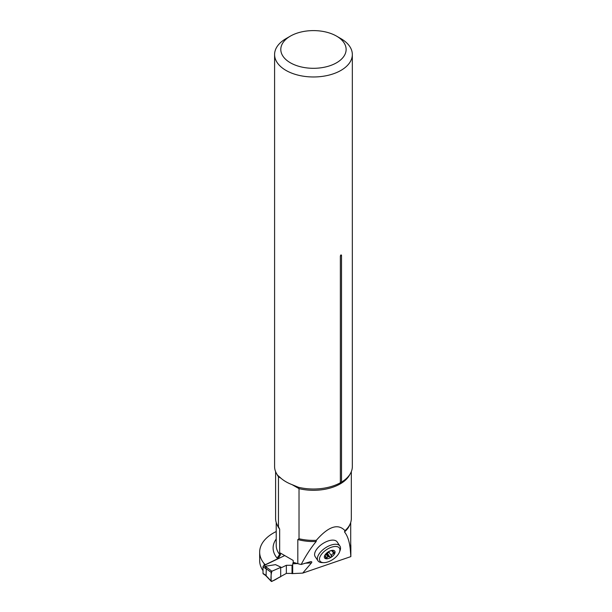 <?xml version="1.0" encoding="UTF-8"?>
<svg xmlns="http://www.w3.org/2000/svg" width="612" height="612" viewBox="0 0 612 612"><rect width="100%" height="100%" fill="white"/><g stroke="black" fill="none" stroke-linecap="round" stroke-linejoin="round"><path stroke-width="0.92" d="M276.219 531.537A46.65 26.936 0 0 0 259.664 552.116L259.664 560.623A46.65 26.936 0 0 0 263.015 570.644M264.2 565.442L264.2 563.706A46.65 26.936 0 0 1 259.664 552.116M323.633 562.65L322.08 562.604A13.219 6.602 -33.8 0 1 317.957 560.783L315.18 556.629A13.219 6.602 -33.8 0 1 317.697 547.977A13.219 6.602 -33.8 0 1 329.057 540.687A13.219 6.602 -33.8 0 1 337.158 541.941L339.935 546.095A13.219 6.602 -33.8 0 1 340.043 550.601L339.484 552.055A11.666 5.822 -33.8 0 1 323.633 562.65A11.666 5.822 -33.8 0 1 320.459 555.88A11.666 5.822 -33.8 0 1 332.247 546.975A11.666 5.822 -33.8 0 1 339.484 552.055M302.711 573.107L311.416 562.91C312.128 562.03 311.868 561.602 310.636 561.632L301.18 564.478C306.046 555.291 311.049 547.633 316.182 541.498L316.289 540.335C328.415 526.435 337.977 523.206 344.977 530.65L344.495 531.943C347.448 535.538 349.36 541.184 350.232 548.865L350.852 556.606L302.711 573.107L292.689 573.589L292.689 564.119L293.202 562.298L297.815 563.69L297.815 539.57L299.023 538.744L299.023 488.651L292.108 484.658A38.877 22.445 180 0 1 280.977 478.232L277.603 475.233A38.877 22.445 180 0 1 274.589 466.566L274.589 54.529A38.877 22.445 0 0 0 313.459 76.974A38.877 22.445 0 0 0 352.336 54.529A38.877 22.445 0 0 0 340.953 38.663L336.554 36.123A32.658 18.85 0 0 0 290.371 36.123A32.658 18.85 0 0 0 290.371 62.784A32.658 18.85 0 0 0 336.554 62.784A32.658 18.85 0 0 0 336.554 36.123L340.953 38.663M280.977 478.232L278.46 476.779L278.46 526.871L279.661 529.089L279.661 554.48L280.418 554.916L280.418 553.072L293.202 560.454L293.202 562.298M278.827 527.322L278.46 526.871A37.867 21.864 0 0 1 275.599 518.532L275.599 471.653M297.815 563.69A37.24 21.504 0 0 0 301.18 564.478M297.616 563.576L293.018 563.797L293.944 562.726M265.524 564.807L264.2 563.706M280.418 554.916L278.016 558.611L265.524 564.616M350.707 544.275A37.401 21.588 180 0 1 350.86 546.241L350.852 556.606M350.86 546.241A37.401 21.588 180 0 1 350.462 549.377M299.023 538.744A37.867 21.864 0 0 0 316.289 540.335M344.977 530.65A37.867 21.864 0 0 0 345.566 530.122A37.867 21.864 0 0 0 351.326 518.532L351.326 471.653M340.44 482.73L340.364 482.769A38.877 22.445 180 0 1 338.13 483.916A38.877 22.445 180 0 1 298.449 487.274L298.511 487.305M292.108 484.658L298.449 487.274L299.023 488.651A37.867 21.864 180 0 0 349.888 474.407M340.364 256.107C340.754 254.776 341.144 254.554 341.527 255.433A1.867 1.079 -0 0 0 340.364 256.107L340.364 482.769L341.244 482.264M352.336 54.529L352.336 466.566A38.877 22.445 180 0 1 341.527 482.103L341.527 255.433M290.371 36.123L285.972 38.663A38.877 22.445 0 0 0 274.589 54.529M277.029 474.407A37.867 21.864 180 0 0 278.46 476.779L277.603 475.233M276.219 522.48L276.219 545.445A37.24 21.504 0 0 0 279.661 554.48L277.083 558.067L278.016 558.611M333.479 550.379L330.579 550.884A4.406 2.196 -33.8 0 0 329.769 551.114L328.223 551.871A6.12 3.06 146.2 0 0 327.703 552.223A6.12 3.06 146.2 0 0 324.498 556.033A6.12 3.06 146.2 0 0 325.913 558.741A6.12 3.06 146.2 0 0 331.168 557.249A6.12 3.06 146.2 0 0 334.894 553.08A6.12 3.06 146.2 0 0 333.479 550.379A6.12 3.06 146.2 0 0 328.3 551.825A6.12 3.06 146.2 0 0 328.223 551.871L324.544 555.926M317.957 560.783A13.219 6.602 -33.8 0 1 320.474 552.131A13.219 6.602 -33.8 0 1 331.834 544.841A13.219 6.602 -33.8 0 1 339.935 546.095M325.944 553.944L327.856 556.805A4.406 2.196 -33.8 0 0 328.667 556.576L331.168 557.249L331.635 556.109L328.828 551.902A1.025 0.513 146.2 0 1 328.162 552.774A1.025 0.513 146.2 0 1 327.145 552.957A2.57 1.285 146.2 0 0 326.93 552.85M324.498 556.033L324.735 556.224C325.469 555.681 325.745 556.216 325.576 557.83L325.913 558.741L326.823 558.045L324.949 555.229M327.856 556.805L326.823 558.045M328.667 556.576L326.479 553.309M324.903 555.298L325.462 556.132L324.735 556.224M325.576 557.83L325.913 558.741M331.635 556.109C331.39 554.61 332.125 553.784 333.854 553.631L334.894 553.08L334.282 552.345L334.894 553.08M333.188 550.356L332.974 551.565L334.282 552.345M328.904 551.466A2.57 1.285 146.2 0 0 328.828 551.902M284.733 555.566L263.734 565.672A0.933 0.589 124.7 0 0 263.015 566.773L263.015 573.383A0.933 0.589 124.7 0 0 263.198 573.804L265.7 575.532L265.248 574.852M292.689 573.398L286.347 573.421L271.873 581.4A0.933 0.589 124.7 0 1 271.131 581.002L266.067 575.693L266.289 569.045L265.21 566.284L275.522 564.639L281.673 567.546L275.522 564.639M292.689 565.274L286.347 565.297L281.673 567.546M266.067 568.602L271.131 572.365A0.933 0.589 -55.3 0 1 271.873 571.241L265.21 566.284M271.873 571.241L280.686 567.416L280.686 576.756M292.023 565.595L292.023 573.719M286.347 565.297L286.347 573.421M271.131 572.365L271.131 581.002M280.686 567.416L271.873 571.241C271.017 574.4 270.764 577.659 271.131 581.002C273.518 581.522 277.618 577.889 280.686 576.756L280.686 567.416M276.219 539.019A40.354 23.294 0 0 0 277.083 558.067M311.416 562.91L304.891 563.224M316.182 541.498A37.24 21.504 180 0 1 297.815 539.57M279.661 529.089A37.24 21.504 180 0 1 276.991 524.4M349.934 524.4A37.24 21.504 180 0 1 344.495 531.943M350.232 548.865A37.24 21.504 0 0 0 350.707 545.445L350.707 522.48M329.952 557.149L327.145 552.957M333.854 553.631L331.819 550.593M263.734 565.672L265.248 566.72M263.015 573.383L266.289 575.647M263.015 566.773L266.289 569.045M332.255 550.486L332.974 551.565M265.616 575.464L271.254 581.369"/></g></svg>
